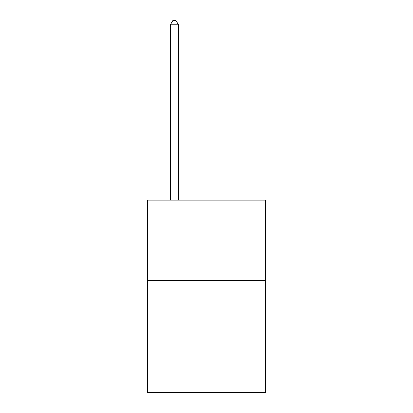 <?xml version="1.0" encoding="UTF-8"?>
<svg xmlns="http://www.w3.org/2000/svg" width="413" height="413" viewBox="0 0 413 413"><rect width="100%" height="100%" fill="white"/><g stroke="black" fill="none" stroke-linecap="round" stroke-linejoin="round"><path stroke-width="0.62" d="M265.771 280.22L265.771 392.35L147.229 392.35L147.229 200.124L265.771 200.124L265.771 280.22L147.229 280.22M178.468 200.124L178.468 24.816L170.455 24.816L170.455 200.124M170.455 24.816L172.861 20.65L176.062 20.65L178.468 24.816"/></g></svg>
